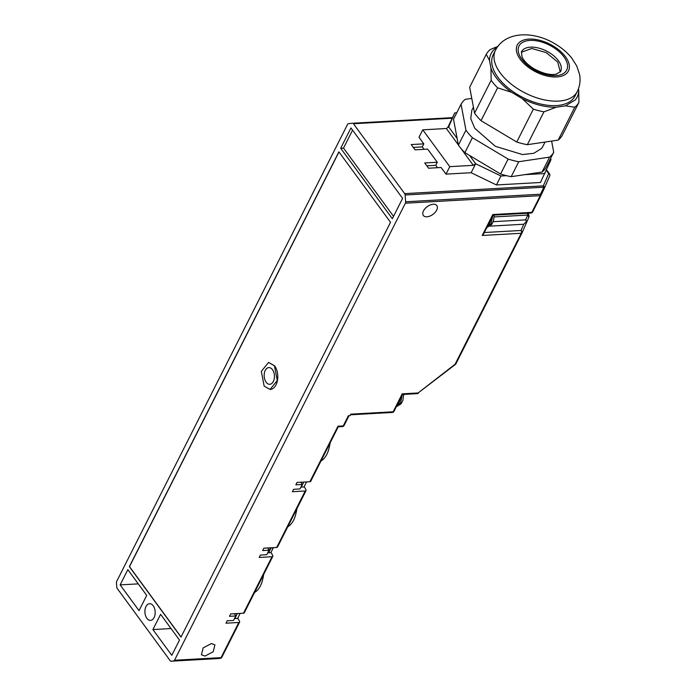 <?xml version="1.0" encoding="UTF-8"?>
<svg xmlns="http://www.w3.org/2000/svg" width="696" height="696" viewBox="0 0 696 696"><rect width="100%" height="100%" fill="white"/><g stroke="black" fill="none" stroke-linecap="round" stroke-linejoin="round"><path stroke-width="1.04" d="M500.589 174L464.867 152.659L472.41 137.712L508.141 159.062L500.589 174A52.191 28.284 26.8 0 0 506.497 175.67A52.191 28.284 26.8 0 0 511.195 176.671L518.737 161.724L549.588 157.122L542.036 172.069L511.195 176.671M458.394 145.125L453.514 119.19L461.057 104.243L465.946 130.187L458.394 145.125A52.191 28.284 26.8 0 0 464.867 152.659M471.775 98.397L465.198 99.38A52.191 28.284 26.8 0 0 462.857 101.651A52.191 28.284 26.8 0 0 461.057 104.243M542.036 172.069A52.191 28.284 26.8 0 0 544.376 169.798A52.191 28.284 26.8 0 0 546.169 167.205L553.72 152.259L551.615 141.071M565.439 105.853L574.792 107.219L558.192 140.096L527.342 144.69L543.95 111.821L556.33 107.21L565.439 105.853L575.244 99.928A48.207 26.117 -153.2 0 0 578.715 90.228L578.446 88.801M522.27 98.641L533.345 109.15L516.745 142.028L481.014 120.678L497.623 87.809L511.717 92.342L522.27 98.641A48.207 26.117 -153.2 0 0 556.33 107.21M490.941 68.147L491.158 80.275L474.55 113.152L469.67 87.209L486.269 54.34L489.497 60.482L490.941 68.147A48.207 26.117 -153.2 0 0 511.717 92.342M497.849 46.397L490.402 49.477A52.191 28.284 -153.2 0 0 488.061 51.739A52.191 28.284 -153.2 0 0 486.269 54.34M558.192 140.096A52.191 28.284 26.8 0 0 560.532 137.825A52.191 28.284 26.8 0 0 562.325 135.224L578.933 102.356L578.715 90.228M521.269 52.313L531.744 48.476L546.264 52.635L557.748 62.101L560.28 72.01M495.482 50.216L493.22 54.706A45.814 24.83 26.8 0 0 520.286 96.126A45.814 24.83 26.8 0 0 573.208 98.71A45.814 24.83 26.8 0 0 575 96.013L577.262 91.533C579.907 86.06 580.673 80.371 579.559 74.446L576.784 66.05L571.825 58.168C567.431 52.687 561.968 47.989 555.425 44.092C534.806 31.259 505.679 30.398 495.482 50.216A45.814 24.83 26.8 0 0 519.973 90.167A45.814 24.83 26.8 0 0 575.47 94.23A45.814 24.83 26.8 0 0 577.262 91.533M578.933 102.356A52.191 28.284 -153.2 0 1 577.132 104.948A52.191 28.284 -153.2 0 1 574.792 107.219M489.497 60.482A48.207 26.117 -153.2 0 1 492.977 50.782A48.207 26.117 -153.2 0 1 497.266 47.215M497.623 87.809A52.191 28.284 -153.2 0 1 491.158 80.275M543.95 111.821A52.191 28.284 -153.2 0 1 533.345 109.15M474.55 113.152A52.191 28.284 26.8 0 0 481.014 120.678M516.745 142.028A52.191 28.284 26.8 0 0 527.342 144.69M473.419 107.149L471.827 110.29L470.74 118.633L474.785 128.325L495.369 146.317L522.444 154.547L533.762 153.311L541.384 148.561A39.837 21.585 26.8 0 0 542.95 146.212L545.055 142.054M465.946 130.187A52.191 28.284 26.8 0 0 472.41 137.712M549.588 157.122A52.191 28.284 26.8 0 0 551.928 154.86A52.191 28.284 26.8 0 0 553.72 152.259M508.141 159.062A52.191 28.284 26.8 0 0 518.737 161.724M272.467 369.672A8.369 5.124 86.8 0 1 274.224 378.755A8.369 5.124 86.8 0 1 269.761 384.296A8.369 5.124 86.8 0 1 266.124 382.217A8.369 5.124 86.8 0 1 264.367 373.126A8.369 5.124 86.8 0 1 268.83 367.592A8.369 5.124 86.8 0 1 272.467 369.672M264.167 386.106L270.057 389.464L277.278 380.503L274.433 365.783L268.534 362.416L261.313 371.386L264.167 386.106M393.536 216.326L343.519 148.109L352.585 130.161M342.38 426.587L342.415 426.587A1.992 1.992 0 0 0 344.085 425.491L343.267 425.909L348.4 415.747L349.975 415.66L350.723 414.163L393.153 411.788A1.992 1.218 86.8 0 1 392.335 412.458A1.992 1.218 86.8 0 1 392.3 412.458A1.992 1.218 86.8 0 1 392.266 412.458A1.992 1.992 0 0 0 393.971 411.371A1.992 1.079 26.8 0 0 393.988 411.336M550.475 158.679L551.075 159.488L540.461 182.482L496.431 184.953L471.131 172.712L445.988 174.122L441.142 167.51L428.571 168.214L424.717 162.96L437.288 162.255L435.748 165.317L437.506 167.719M437.288 162.255L427.657 149.118L415.086 149.823L411.232 144.559L423.803 143.855L422.255 146.917L424.012 149.318M303.787 482.058L301.238 487.104L303.787 482.058M342.449 426.578L343.267 425.909L337.952 426.204L338.247 426.805L342.449 426.578M238.806 622.476L221.05 657.642A1.992 1.079 26.8 0 0 221.841 657.259A1.992 1.079 26.8 0 0 221.859 657.224L239.624 622.059A1.992 1.079 26.8 0 1 239.607 622.093A1.992 1.079 26.8 0 1 238.806 622.476L225.974 623.198L227.183 620.806L233.525 620.449L235.787 615.969L229.454 616.317L230.654 613.933L243.487 613.211A1.992 1.079 26.8 0 0 244.287 612.828A1.992 1.079 26.8 0 0 244.305 612.793L272.832 556.313A1.992 1.079 26.8 0 1 272.815 556.348A1.992 1.079 26.8 0 1 272.023 556.73L259.19 557.444L260.4 555.06L266.733 554.703L269.004 550.223L262.662 550.571L263.871 548.187L276.704 547.465L305.231 490.985L292.372 491.707L293.582 489.314L299.95 488.957L302.212 484.468L295.844 484.834L297.053 482.441L309.911 481.719A1.992 1.079 26.8 0 0 310.703 481.336A1.992 1.079 26.8 0 0 310.729 481.301A1.992 1.079 26.8 0 0 310.747 481.267M302.212 484.468L300.95 482.224M269.004 550.223L267.743 547.97M268.613 362.416L274.589 365.774A13.546 8.3 -93.2 0 1 277.434 380.495A13.546 8.3 -93.2 0 1 270.213 389.455L270.057 389.464M338.882 151.85L390.526 222.294L180.995 637.092L129.352 566.648L338.882 151.85M402.601 198.386L392.335 218.709L340.692 148.265L350.958 127.942L402.601 198.386M340.692 148.265L343.519 148.109M433.251 204.241A8.369 4.811 -36.2 0 1 436.827 205.564A8.369 4.811 -36.2 0 1 435.13 212.393A8.369 4.811 -36.2 0 1 426.918 216.787A8.369 4.811 -36.2 0 1 423.342 215.464A8.369 4.811 -36.2 0 1 425.038 208.635A8.369 4.811 -36.2 0 1 433.251 204.241M405.629 201.77L540.514 194.201L541.088 195.193L544.394 188.181A1.992 0.739 25.2 0 0 544.324 187.763A1.992 0.739 25.2 0 0 543.802 187.207L540.514 194.201A1.992 1.218 -93.2 0 1 540.479 194.976A1.992 1.218 -93.2 0 1 540.261 195.646L405.376 203.206A1.992 1.218 -93.2 0 0 405.585 202.536A1.992 1.218 -93.2 0 0 405.629 201.77L405.124 194.984A1.992 1.218 -93.2 0 0 404.976 194.236A1.992 1.218 -93.2 0 0 404.663 193.619L353.429 123.74A1.992 1.218 -93.2 0 0 353.002 123.357A1.992 1.218 -93.2 0 0 352.559 123.244A1.992 1.218 -93.2 0 0 352.524 123.253L348.374 123.688A1.992 1.218 -93.2 0 0 347.922 123.888A1.992 1.218 -93.2 0 0 347.556 124.358L116.693 581.404A1.992 1.218 86.8 0 0 116.476 582.073A1.992 1.218 86.8 0 0 116.441 582.848L116.754 587.093A1.992 1.218 86.8 0 0 116.902 587.85A1.992 1.218 86.8 0 0 117.215 588.459L170.181 660.704A1.992 1.218 86.8 0 0 170.607 661.096A1.992 1.218 86.8 0 0 171.051 661.2L217.926 658.573A1.992 1.218 86.8 0 1 217.891 658.573M426.813 165.813L435.748 165.317M413.32 147.421L422.255 146.917M445.988 174.122L449.764 166.649L422.768 129.83L418.992 137.303L423.803 143.855M447.754 127.542L454.74 112.9L456.741 112.787M276.704 547.465A1.992 1.079 26.8 0 0 277.495 547.082A1.992 1.079 26.8 0 0 277.513 547.047A1.992 1.079 26.8 0 0 277.53 547.013M305.231 490.985A1.992 1.079 26.8 0 0 306.022 490.602A1.992 1.079 26.8 0 0 306.049 490.567A1.992 1.079 26.8 0 0 305.962 489.767L304.37 486.922L300.872 487.122M337.934 426.465L338.247 426.813L310.729 481.301M320.986 460.996A23.507 14.407 -93.2 0 0 322.874 459.638A23.507 14.407 -93.2 0 0 329.782 443.57M287.77 526.742A23.507 14.407 -93.2 0 0 289.666 525.384A23.507 14.407 -93.2 0 0 296.574 509.315M338.969 151.972L129.508 566.64L181.064 636.962M405.376 203.206L174.505 660.252A1.992 1.218 86.8 0 1 174.139 660.721A1.992 1.218 86.8 0 1 173.687 660.922L171.085 661.2A1.992 1.218 86.8 0 1 171.051 661.2M160.602 614.324L179.49 640.076L171.79 655.319L152.903 629.567L160.602 614.324M127.838 569.641L146.726 595.402L139.026 610.636L120.138 584.884L127.838 569.641M146.873 618.309A8.369 5.124 86.8 0 1 145.107 609.217A8.369 5.124 86.8 0 1 149.57 603.684A8.369 5.124 86.8 0 1 153.207 605.755A8.369 5.124 86.8 0 1 154.973 614.846A8.369 5.124 86.8 0 1 150.51 620.388A8.369 5.124 86.8 0 1 146.873 618.309M263.366 575.061A23.507 14.407 86.8 0 1 256.45 591.13A23.507 14.407 86.8 0 1 254.562 592.487M272.832 556.313A1.992 1.079 26.8 0 0 272.745 555.512L271.162 552.676L267.664 552.868M239.624 622.059A1.992 1.079 26.8 0 0 239.537 621.258L237.945 618.422L234.456 618.613M270.579 547.804L268.03 552.85L270.579 547.804M205.007 656.093L201.431 654.762L203.128 647.941L211.349 643.539L214.925 644.87L213.228 651.7L205.007 656.093M218.1 658.555L217.961 658.573A1.992 1.218 86.8 0 1 217.926 658.573A1.992 1.992 0 0 0 218.039 658.564L220.301 658.312M174.505 660.252L221.05 657.642A1.992 1.218 86.8 0 1 220.684 658.112A1.992 1.218 86.8 0 1 220.232 658.312L220.31 658.312A1.992 1.992 0 0 0 221.859 657.224A1.992 1.079 26.8 0 0 221.876 657.189M234.822 618.596L237.362 613.55L234.822 618.596M235.787 615.969L234.526 613.715M152.903 629.567L171.033 628.549M138.269 583.866L120.138 584.884M273.163 548.022L271.066 547.9L273.163 548.022L270.805 552.694M268.586 552.815L271.066 547.9M471.131 172.712L475.664 163.751L469.609 155.495M460.752 148.17L473.341 165.335L475.664 163.751L500.963 175.984L506.497 175.67M473.341 165.335L449.764 166.649M422.768 129.83L446.336 128.508L458.351 144.899M457.15 138.495L448.659 126.924L446.336 128.508M482.224 235.465L492.785 214.551L531.822 212.358A1.992 1.218 86.8 0 1 531.005 213.028A1.992 1.218 86.8 0 1 530.97 213.037L493.081 215.16L492.785 214.551L493.081 215.16L483.555 234.03L482.224 235.465L521.252 233.282L455.123 364.199L418.122 392.962L402.21 393.858L402.505 394.467L393.971 411.371A1.992 1.079 26.8 0 1 393.153 411.788L402.21 393.858L402.505 394.467L417.269 393.64A1.992 1.218 86.8 0 1 417.235 393.64A1.992 1.992 0 0 0 418.383 393.223L418.374 393.188M493.247 221.685L525.637 219.866L526.246 220.484L525.872 222.276L523.74 224.243L521.043 230.472A1.992 1.218 -93.2 0 1 521.504 231.838A1.992 1.218 -93.2 0 1 521.252 233.282A1.992 1.079 26.8 0 0 521.783 233.143A1.992 1.079 26.8 0 0 522.07 232.864L455.932 363.782A1.992 1.079 26.8 0 1 455.645 364.06A1.992 1.079 26.8 0 1 455.123 364.199L455.375 364.426A1.992 1.992 0 0 0 455.932 363.782A1.992 1.079 26.8 0 0 455.95 363.747L522.052 232.89M417.269 393.64A1.992 1.218 86.8 0 0 417.304 393.631A1.992 1.218 86.8 0 0 418.122 392.962L455.375 364.46M541.036 194.758L541.088 195.193A1.992 1.079 26.8 0 1 541.079 195.228A1.992 1.992 0 0 0 541.105 195.176M544.394 188.181A1.992 1.992 0 0 0 544.42 188.129L544.394 188.172A1.992 0.739 25.2 0 1 544.385 188.207L544.394 186.893L543.341 185.841L404.663 193.619M546.343 170.407L548.657 173.574A1.992 1.67 23.4 0 1 549.701 175.94L544.446 188.05M544.994 173.513L524.706 174.653M496.431 184.953L500.963 175.984M448.659 126.924L454.74 112.9M484.312 232.525L521.043 230.472L522.087 231.516L522.078 232.829L528.873 217.169L527.907 214.916L528.777 216.091L528.769 217.404L522.148 232.673M523.74 224.243L490.036 226.139M263.662 574.47A17.931 10.988 86.8 0 1 262.923 578.245M296.879 508.724A17.931 10.988 86.8 0 1 296.131 512.5M330.087 442.969A17.931 10.988 86.8 0 1 329.347 446.754M240.146 613.402L237.597 618.44M273.354 547.648L270.814 552.694M306.571 481.902L304.022 486.948M522 50.895L521.495 51.73L521.983 56.811C523.862 60.952 527.855 64.928 533.954 68.747C543.037 73.611 550.466 75.394 556.243 74.115L560.611 71.488A21.907 11.876 26.8 0 0 548.9 52.383A21.907 11.876 26.8 0 0 522.357 50.443L522 50.895M552.424 46.78A26.692 14.468 26.8 0 0 520.086 44.413A26.692 14.468 26.8 0 0 533.31 69.269A26.692 14.468 26.8 0 0 565.639 71.627A26.692 14.468 26.8 0 0 552.424 46.78M553.137 45.945A28.684 15.547 26.8 0 0 518.389 43.404A28.684 15.547 26.8 0 0 532.597 70.105A28.684 15.547 26.8 0 0 567.344 72.645A28.684 15.547 26.8 0 0 553.137 45.945M544.42 188.129L549.736 175.862A1.992 1.992 0 0 0 549.509 173.896A1.992 1.148 -36.2 0 0 548.657 173.574L543.341 185.841A1.992 1.218 -93.2 0 1 543.654 186.458A1.992 1.218 -93.2 0 1 543.802 187.207L405.124 194.984M452.061 118.216L353.429 123.74M352.559 123.244L452.339 117.65L352.594 123.244M309.911 481.719L337.952 426.204M530.935 213.037A1.992 1.218 86.8 0 0 530.97 213.037A1.992 1.992 0 0 0 532.631 211.941L541.079 195.228A1.992 1.079 26.8 0 1 540.792 195.506A1.992 1.079 26.8 0 1 540.261 195.646L531.822 212.358A1.992 1.079 26.8 0 0 532.344 212.228A1.992 1.079 26.8 0 0 532.631 211.941A1.992 1.079 26.8 0 0 532.649 211.915L541.062 195.254M272.023 556.73L243.487 613.211M171.085 661.2L217.961 658.573L173.687 660.922M541.105 195.158L544.385 188.207M546.569 169.876L549.509 173.896A1.992 1.148 -36.2 0 1 549.553 173.948M400.165 399.113A12.154 7.447 86.8 0 1 396.816 405.742M525.637 219.866L527.733 215.047L494.247 216.926M490.741 219.805A12.154 7.447 86.8 0 1 487.391 226.435M527.524 213.228A1.992 1.218 -93.2 0 0 527.524 213.663A1.992 1.218 -93.2 0 0 527.907 214.916A1.992 1.053 147.8 0 1 528.769 215.238L528.281 213.185M396.25 406.856L400.574 402.88L402.157 395.171M486.826 227.549L491.15 223.573L492.733 215.856M344.085 425.491L349.027 415.712M277.513 547.047L306.049 490.567M350.401 414.807L392.3 412.458M528.899 217.1A1.992 1.992 0 0 0 528.769 215.238M403.671 394.397L402.88 400.418L401.096 403.802L396.233 406.89M494.247 215.09L493.455 221.102L491.672 224.495L486.808 227.583"/></g></svg>

